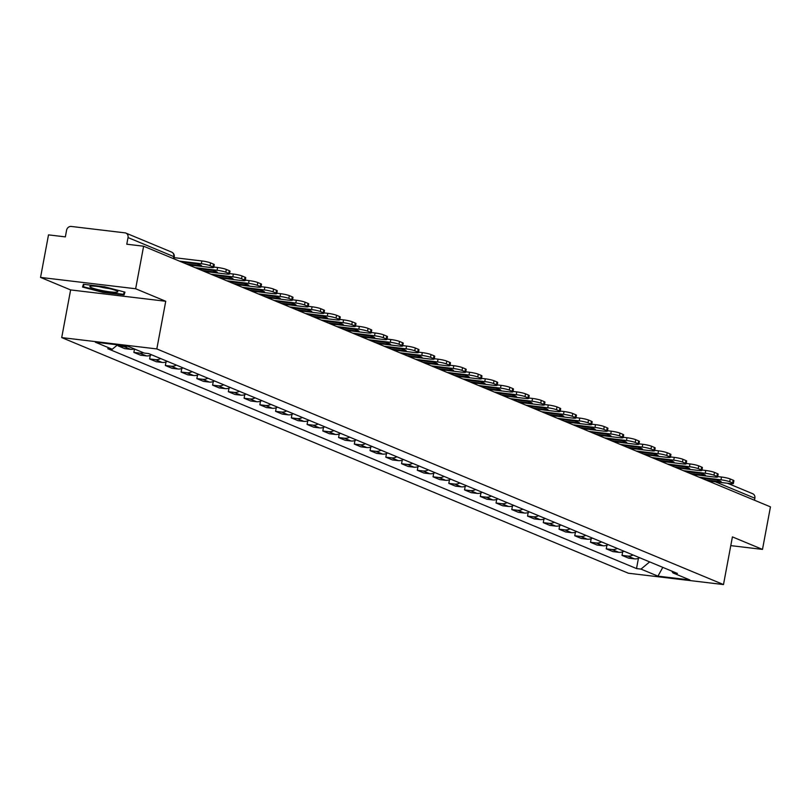 <?xml version="1.0" encoding="UTF-8"?>
<svg xmlns="http://www.w3.org/2000/svg" width="811" height="811" viewBox="0 0 811 811"><rect width="100%" height="100%" fill="white"/><g stroke="black" fill="none" stroke-linecap="round" stroke-linejoin="round"><path stroke-width="1.22" d="M135.65 288.757L40.55 277.413L70.628 289.922L61.707 337.589L628.383 573.225L723.493 584.559L156.817 348.933L165.738 301.266L135.65 288.757L143.618 246.22L770.45 506.865L762.492 549.402L732.414 536.892L723.493 584.559M40.55 277.413L48.508 234.876L65.346 236.883L66.583 230.263A4.379 3.791 -67.4 0 1 71.186 226.441L125.016 232.858A4.379 3.791 -67.4 0 1 125.898 233.092L171.628 252.099A4.379 3.791 112.6 0 1 173.747 256.6L128.026 237.582A4.379 3.791 -67.4 0 0 125.898 233.092M727.518 483.244L752.73 493.737A4.379 3.791 112.6 0 1 754.859 498.228L715.332 481.795M754.483 500.225L754.859 498.228M730.772 545.621L762.492 549.402M128.026 237.582L126.78 244.212L143.618 246.22M127.591 346.145A10.077 8.728 112.6 0 1 123.921 346.561L118.112 345.861L124.772 348.639L130.581 349.328A10.077 8.728 -67.4 0 0 134.251 348.912M118.284 344.939L118.112 345.861M143.334 352.694A10.077 8.728 112.6 0 1 139.664 353.109L133.866 352.41L140.526 355.188L146.325 355.877A10.077 8.728 -67.4 0 0 151.535 354.772M134.494 349.014L133.866 352.41M160.619 358.553A10.077 8.728 112.6 0 1 155.408 359.648L149.609 358.959L156.27 361.726L162.068 362.426A10.077 8.728 -67.4 0 0 167.279 361.321M150.278 355.36L149.609 358.959M176.362 365.102A10.077 8.728 112.6 0 1 171.151 366.197L165.353 365.508L172.013 368.275L177.822 368.975A10.077 8.728 -67.4 0 0 183.033 367.87M166.032 361.909L165.353 365.508M192.116 371.651A10.077 8.728 112.6 0 1 186.905 372.746L181.106 372.056L187.767 374.824L193.565 375.513A10.077 8.728 -67.4 0 0 198.776 374.418M181.776 368.458L181.106 372.056M207.859 378.2A10.077 8.728 112.6 0 1 202.649 379.295L196.85 378.605L203.51 381.373L209.309 382.062A10.077 8.728 -67.4 0 0 214.52 380.967M197.519 375.006L196.85 378.605M223.603 384.749A10.077 8.728 112.6 0 1 218.392 385.843L212.594 385.154L219.254 387.922L225.063 388.611A10.077 8.728 -67.4 0 0 230.263 387.516M213.273 381.555L212.594 385.154M239.357 391.287A10.077 8.728 112.6 0 1 234.146 392.392L228.337 391.703L235.008 394.47L240.806 395.16A10.077 8.728 -67.4 0 0 246.017 394.065M229.016 388.104L228.337 391.703M255.1 397.836A10.077 8.728 112.6 0 1 249.889 398.941L244.091 398.242L250.751 401.019L256.55 401.709A10.077 8.728 -67.4 0 0 261.76 400.614M244.76 394.643L244.091 398.242M270.844 404.385A10.077 8.728 112.6 0 1 265.633 405.49L259.834 404.79L266.495 407.568L272.293 408.257A10.077 8.728 -67.4 0 0 277.504 407.152M260.503 401.192L259.834 404.79M286.587 410.934A10.077 8.728 112.6 0 1 281.387 412.029L275.578 411.339L282.238 414.107L288.047 414.806A10.077 8.728 -67.4 0 0 293.258 413.701M276.257 407.74L275.578 411.339M302.341 417.483A10.077 8.728 112.6 0 1 297.13 418.577L291.331 417.888L297.992 420.656L303.79 421.355A10.077 8.728 -67.4 0 0 309.001 420.25M292.001 414.289L291.331 417.888M318.084 424.031A10.077 8.728 112.6 0 1 312.874 425.126L307.075 424.437L313.735 427.204L319.534 427.894A10.077 8.728 -67.4 0 0 324.745 426.799M307.744 420.838L307.075 424.437M333.828 430.58A10.077 8.728 112.6 0 1 328.617 431.675L322.819 430.986L329.479 433.753L335.288 434.443A10.077 8.728 -67.4 0 0 340.498 433.348M323.498 427.387L322.819 430.986M349.582 437.129A10.077 8.728 112.6 0 1 344.371 438.224L338.572 437.534L345.233 440.302L351.031 440.991A10.077 8.728 -67.4 0 0 356.242 439.897M339.241 433.936L338.572 437.534M365.325 443.668A10.077 8.728 112.6 0 1 360.114 444.773L354.316 444.083L360.976 446.851L366.775 447.54A10.077 8.728 -67.4 0 0 371.985 446.445M354.985 440.485L354.316 444.083M381.069 450.217A10.077 8.728 112.6 0 1 375.858 451.321L370.059 450.632L376.72 453.4L382.528 454.089A10.077 8.728 -67.4 0 0 387.729 452.994M370.739 447.033L370.059 450.632M396.822 456.765A10.077 8.728 112.6 0 1 391.612 457.87L385.803 457.171L392.473 459.949L398.272 460.638A10.077 8.728 -67.4 0 0 403.483 459.533M386.482 453.572L385.803 457.171M412.566 463.314A10.077 8.728 112.6 0 1 407.355 464.419L401.557 463.72L408.217 466.497L414.015 467.187A10.077 8.728 -67.4 0 0 419.226 466.082M402.226 460.121L401.557 463.72M428.309 469.863A10.077 8.728 112.6 0 1 423.099 470.958L417.3 470.268L423.96 473.036L429.759 473.736A10.077 8.728 -67.4 0 0 434.97 472.631M417.969 466.67L417.3 470.268M444.053 476.412A10.077 8.728 112.6 0 1 438.852 477.507L433.044 476.817L439.704 479.585L445.513 480.284A10.077 8.728 -67.4 0 0 450.723 479.179M433.723 473.219L433.044 476.817M459.807 482.961A10.077 8.728 112.6 0 1 454.596 484.055L448.797 483.366L455.458 486.134L461.256 486.823A10.077 8.728 -67.4 0 0 466.467 485.728M449.466 479.767L448.797 483.366M475.55 489.509A10.077 8.728 112.6 0 1 470.339 490.604L464.541 489.915L471.201 492.682L477 493.372A10.077 8.728 -67.4 0 0 482.21 492.277M465.21 486.316L464.541 489.915M491.294 496.058A10.077 8.728 112.6 0 1 486.083 497.153L480.284 496.464L486.945 499.231L492.753 499.921A10.077 8.728 -67.4 0 0 497.964 498.826M480.964 492.865L480.284 496.464M507.047 502.597A10.077 8.728 112.6 0 1 501.837 503.702L496.038 503.013L502.698 505.78L508.497 506.469A10.077 8.728 -67.4 0 0 513.708 505.375M496.707 499.414L496.038 503.013M522.791 509.146A10.077 8.728 112.6 0 1 517.58 510.251L511.782 509.551L518.442 512.329L524.241 513.018A10.077 8.728 -67.4 0 0 529.451 511.923M512.451 505.952L511.782 509.551M538.534 515.695A10.077 8.728 112.6 0 1 533.324 516.8L527.525 516.1L534.185 518.878L539.994 519.567A10.077 8.728 -67.4 0 0 545.195 518.462M528.204 512.501L527.525 516.1M554.288 522.243A10.077 8.728 112.6 0 1 549.077 523.338L543.269 522.649L549.939 525.416L555.738 526.116A10.077 8.728 -67.4 0 0 560.948 525.011M543.948 519.05L543.269 522.649M570.032 528.792A10.077 8.728 112.6 0 1 564.821 529.887L559.022 529.198L565.683 531.965L571.481 532.665A10.077 8.728 -67.4 0 0 576.692 531.56M559.691 525.599L559.022 529.198M585.775 535.341A10.077 8.728 112.6 0 1 580.564 536.436L574.766 535.747L581.426 538.514L587.225 539.203A10.077 8.728 -67.4 0 0 592.435 538.109M575.435 532.148L574.766 535.747M601.519 541.89A10.077 8.728 112.6 0 1 596.318 542.985L590.509 542.295L597.17 545.063L602.978 545.752A10.077 8.728 -67.4 0 0 608.189 544.657M591.189 538.697L590.509 542.295M617.272 548.439A10.077 8.728 112.6 0 1 612.062 549.534L606.263 548.844L612.923 551.612L618.722 552.301A10.077 8.728 -67.4 0 0 623.933 551.206M606.932 545.245L606.263 548.844M633.016 554.977A10.077 8.728 112.6 0 1 627.805 556.082L622.007 555.393L628.667 558.161L634.466 558.85A10.077 8.728 -67.4 0 0 639.676 557.755M622.676 551.794L622.007 555.393M117.554 344.847L112.263 349.247L95.303 342.191L127.256 346.003L144.216 353.059L148.687 353.586L677.408 573.438L672.937 572.911L689.897 579.956L657.944 576.145L640.984 569.099L649.652 561.901M112.263 349.247L107.792 348.71L636.513 568.562L640.984 569.099M61.707 337.589L156.817 348.933M70.628 289.922L165.738 301.266M124.083 294.91L124.945 292.122L104.609 286.81L83.411 284.276L82.55 287.064L102.896 292.376L124.083 294.91L124.62 292.031M638.429 558.343L636.513 568.562M671.792 571.106L672.937 572.911M662.81 567.365L657.944 576.145M124.265 291.94L123.536 294.312L102.997 291.869L102.896 292.376M188.446 264.862L210.323 267.468A6.569 0.781 -169.4 0 0 213.749 267.417A6.569 0.781 -169.4 0 0 212.999 266.89L210.069 265.673A6.569 0.781 -169.4 0 0 201.341 263.727L201.858 260.949L174.122 257.645M179.454 261.122L201.341 263.727M201.858 260.949A6.569 0.781 10.6 0 1 210.586 262.896L210.069 265.673M212.999 266.89L213.516 264.112L210.586 262.896M213.516 264.112A6.569 0.781 10.6 0 1 214.266 264.639L213.749 267.417M181.634 262.024L196.961 263.849A13.574 1.612 -169.4 0 1 201.604 265.785L186.277 263.96M91.967 286.06A14.233 1.693 -169.4 0 0 90.203 286.263A14.233 1.693 -169.4 0 0 98.445 289.76A14.233 1.693 -169.4 0 0 115.689 292.264A14.233 1.693 -169.4 0 0 117.585 291.382A14.233 1.693 -169.4 0 0 106.423 287.956A14.233 1.693 -169.4 0 0 91.967 286.06M99.195 286.688A9.742 1.156 -169.4 0 0 109.049 288.534M102.997 291.869L83.29 286.719L84.02 284.347M83.746 284.316L83.29 286.719M204.19 271.401L226.066 274.017A6.569 0.781 -169.4 0 0 229.493 273.966A6.569 0.781 -169.4 0 0 228.743 273.439L225.813 272.222A6.569 0.781 -169.4 0 0 217.084 270.276L217.601 267.498L213.82 267.052M195.208 267.671L217.084 270.276M217.601 267.498A6.569 0.781 10.6 0 1 226.34 269.445L225.813 272.222M228.743 273.439L229.26 270.661L226.34 269.445M229.26 270.661A6.569 0.781 10.6 0 1 230.02 271.188L229.493 273.966M197.377 268.573L212.705 270.398A13.574 1.612 -169.4 0 1 217.348 272.334L202.02 270.499M219.933 277.95L241.81 280.565A6.569 0.781 -169.4 0 0 245.246 280.515A6.569 0.781 -169.4 0 0 244.486 279.988L241.566 278.771A6.569 0.781 -169.4 0 0 232.828 276.825L233.345 274.047L229.564 273.601M210.951 274.219L232.828 276.825M233.345 274.047A6.569 0.781 10.6 0 1 242.083 275.983L241.566 278.771M244.486 279.988L245.013 277.21L242.083 275.983M245.013 277.21A6.569 0.781 10.6 0 1 245.763 277.737L245.246 280.515M213.121 275.122L228.449 276.946A13.574 1.612 -169.4 0 1 233.092 278.883L217.764 277.048M235.687 284.499L257.563 287.114A6.569 0.781 -169.4 0 0 260.99 287.064A6.569 0.781 -169.4 0 0 260.24 286.536L257.31 285.31A6.569 0.781 -169.4 0 0 248.571 283.374L249.099 280.596L245.307 280.15M226.695 280.768L248.571 283.374M249.099 280.596A6.569 0.781 10.6 0 1 257.827 282.532L257.31 285.31M260.24 286.536L260.757 283.749L257.827 282.532M260.757 283.749A6.569 0.781 10.6 0 1 261.507 284.286L260.99 287.064M228.864 281.67L244.202 283.495A13.574 1.612 -169.4 0 1 248.845 285.431L233.507 283.597M251.43 291.048L273.307 293.653A6.569 0.781 -169.4 0 0 276.733 293.612A6.569 0.781 -169.4 0 0 275.983 293.075L273.054 291.859A6.569 0.781 -169.4 0 0 264.325 289.922L264.842 287.145L261.061 286.688M242.448 287.317L264.325 289.922M264.842 287.145A6.569 0.781 10.6 0 1 273.581 289.081L273.054 291.859M275.983 293.075L276.5 290.297L273.581 289.081M276.5 290.297A6.569 0.781 10.6 0 1 277.261 290.825L276.733 293.612M244.618 288.219L259.946 290.044A13.574 1.612 -169.4 0 1 264.589 291.97L249.261 290.145M267.174 297.596L289.051 300.202A6.569 0.781 -169.4 0 0 292.487 300.151A6.569 0.781 -169.4 0 0 291.727 299.624L288.807 298.407A6.569 0.781 -169.4 0 0 280.069 296.471L280.586 293.694L276.804 293.237M258.192 293.866L280.069 296.471M280.586 293.694A6.569 0.781 10.6 0 1 289.324 295.63L288.807 298.407M291.727 299.624L292.254 296.846L289.324 295.63M292.254 296.846A6.569 0.781 10.6 0 1 293.004 297.373L292.487 300.151M260.361 294.768L275.689 296.593A13.574 1.612 -169.4 0 1 280.332 298.519L265.004 296.694M282.917 304.145L304.804 306.751A6.569 0.781 -169.4 0 0 308.231 306.7A6.569 0.781 -169.4 0 0 307.481 306.173L304.551 304.956A6.569 0.781 -169.4 0 0 295.812 303.02L296.339 300.242L292.548 299.786M273.936 300.405L295.812 303.02M296.339 300.242A6.569 0.781 10.6 0 1 305.068 302.179L304.551 304.956M307.481 306.173L307.998 303.395L305.068 302.179M307.998 303.395A6.569 0.781 10.6 0 1 308.748 303.922L308.231 306.7M276.105 301.307L291.443 303.142A13.574 1.612 -169.4 0 1 296.086 305.068L280.748 303.243M298.671 310.694L320.548 313.299A6.569 0.781 -169.4 0 0 323.974 313.249A6.569 0.781 -169.4 0 0 323.224 312.722L320.294 311.505A6.569 0.781 -169.4 0 0 311.566 309.569L312.083 306.791L308.302 306.335M289.689 306.953L311.566 309.569M312.083 306.791A6.569 0.781 10.6 0 1 320.821 308.727L320.294 311.505M323.224 312.722L323.741 309.944L320.821 308.727M323.741 309.944A6.569 0.781 10.6 0 1 324.491 310.471L323.974 313.249M291.859 307.856L307.187 309.69A13.574 1.612 -169.4 0 1 311.829 311.617L296.502 309.792M314.415 317.243L336.291 319.848A6.569 0.781 -169.4 0 0 339.718 319.798A6.569 0.781 -169.4 0 0 338.968 319.27L336.048 318.054A6.569 0.781 -169.4 0 0 327.309 316.118L327.826 313.33L324.045 312.884M305.433 313.502L327.309 316.118M327.826 313.33A6.569 0.781 10.6 0 1 336.565 315.276L336.048 318.054M338.968 319.27L339.495 316.493L336.565 315.276M339.495 316.493A6.569 0.781 10.6 0 1 340.245 317.02L339.718 319.798M307.602 314.404L322.93 316.239A13.574 1.612 -169.4 0 1 327.573 318.165L312.245 316.341M330.158 323.792L352.035 326.397A6.569 0.781 -169.4 0 0 355.471 326.346A6.569 0.781 -169.4 0 0 354.721 325.819L351.792 324.603A6.569 0.781 -169.4 0 0 343.053 322.656L343.58 319.879L339.789 319.433M321.176 320.051L343.053 322.656M343.58 319.879A6.569 0.781 10.6 0 1 352.309 321.825L351.792 324.603M354.721 325.819L355.238 323.042L352.309 321.825M355.238 323.042A6.569 0.781 10.6 0 1 355.988 323.569L355.471 326.346M323.346 320.953L338.674 322.778A13.574 1.612 -169.4 0 1 343.317 324.714L327.989 322.89M345.912 330.33L367.788 332.946A6.569 0.781 -169.4 0 0 371.215 332.895A6.569 0.781 -169.4 0 0 370.465 332.368L367.535 331.152A6.569 0.781 -169.4 0 0 358.807 329.205L359.324 326.427L355.542 325.981M336.92 326.6L358.807 329.205M359.324 326.427A6.569 0.781 10.6 0 1 368.052 328.374L367.535 331.152M370.465 332.368L370.982 329.59L368.052 328.374M370.982 329.59A6.569 0.781 10.6 0 1 371.732 330.118L371.215 332.895M339.099 327.502L354.427 329.327A13.574 1.612 -169.4 0 1 359.07 331.263L343.742 329.428M361.655 336.879L383.532 339.495A6.569 0.781 -169.4 0 0 386.959 339.444A6.569 0.781 -169.4 0 0 386.208 338.917L383.279 337.7A6.569 0.781 -169.4 0 0 374.55 335.754L375.067 332.976L371.286 332.53M352.673 333.149L374.55 335.754M375.067 332.976A6.569 0.781 10.6 0 1 383.806 334.913L383.279 337.7M386.208 338.917L386.725 336.129L383.806 334.913M386.725 336.129A6.569 0.781 10.6 0 1 387.486 336.666L386.959 339.444M354.843 334.051L370.171 335.876A13.574 1.612 -169.4 0 1 374.814 337.812L359.486 335.977M377.399 343.428L399.276 346.044A6.569 0.781 -169.4 0 0 402.712 345.993A6.569 0.781 -169.4 0 0 401.952 345.456L399.032 344.239A6.569 0.781 -169.4 0 0 390.294 342.303L390.811 339.525L387.029 339.069M368.417 339.697L390.294 342.303M390.811 339.525A6.569 0.781 10.6 0 1 399.549 341.461L399.032 344.239M401.952 345.456L402.479 342.678L399.549 341.461M402.479 342.678A6.569 0.781 10.6 0 1 403.229 343.205L402.712 345.993M370.586 340.6L385.914 342.424A13.574 1.612 -169.4 0 1 390.557 344.361L375.229 342.526M393.153 349.977L415.029 352.582A6.569 0.781 -169.4 0 0 418.456 352.532A6.569 0.781 -169.4 0 0 417.706 352.004L414.776 350.788A6.569 0.781 -169.4 0 0 406.037 348.852L406.564 346.074L402.773 345.618M384.161 346.246L406.037 348.852M406.564 346.074A6.569 0.781 10.6 0 1 415.293 348.01L414.776 350.788M417.706 352.004L418.223 349.227L415.293 348.01M418.223 349.227A6.569 0.781 10.6 0 1 418.973 349.754L418.456 352.532M386.33 347.149L401.668 348.973A13.574 1.612 -169.4 0 1 406.311 350.899L390.973 349.075M408.896 356.526L430.773 359.131A6.569 0.781 -169.4 0 0 434.199 359.08A6.569 0.781 -169.4 0 0 433.449 358.553L430.519 357.337A6.569 0.781 -169.4 0 0 421.791 355.4L422.308 352.623L418.527 352.167M399.914 352.785L421.791 355.4M422.308 352.623A6.569 0.781 10.6 0 1 431.046 354.559L430.519 357.337M433.449 358.553L433.966 355.776L431.046 354.559M433.966 355.776A6.569 0.781 10.6 0 1 434.726 356.303L434.199 359.08M402.084 353.687L417.412 355.522A13.574 1.612 -169.4 0 1 422.055 357.448L406.727 355.623M424.64 363.075L446.516 365.68A6.569 0.781 -169.4 0 0 449.953 365.629A6.569 0.781 -169.4 0 0 449.193 365.102L446.273 363.886A6.569 0.781 -169.4 0 0 437.534 361.949L438.052 359.172L434.27 358.715M415.658 359.334L437.534 361.949M438.052 359.172A6.569 0.781 10.6 0 1 446.79 361.108L446.273 363.886M449.193 365.102L449.72 362.324L446.79 361.108M449.72 362.324A6.569 0.781 10.6 0 1 450.47 362.852L449.953 365.629M417.827 360.236L433.155 362.071A13.574 1.612 -169.4 0 1 437.798 363.997L422.47 362.172M440.383 369.623L462.27 372.229A6.569 0.781 -169.4 0 0 465.696 372.178A6.569 0.781 -169.4 0 0 464.946 371.651L462.017 370.434A6.569 0.781 -169.4 0 0 453.278 368.498L453.805 365.71L450.014 365.264M431.401 365.883L453.278 368.498M453.805 365.71A6.569 0.781 10.6 0 1 462.534 367.657L462.017 370.434M464.946 371.651L465.463 368.873L462.534 367.657M465.463 368.873A6.569 0.781 10.6 0 1 466.213 369.4L465.696 372.178M433.571 366.785L448.909 368.62A13.574 1.612 -169.4 0 1 453.552 370.546L438.214 368.721M456.137 376.172L478.014 378.778A6.569 0.781 -169.4 0 0 481.44 378.727A6.569 0.781 -169.4 0 0 480.69 378.2L477.76 376.983A6.569 0.781 -169.4 0 0 469.032 375.037L469.549 372.259L465.767 371.813M447.155 372.431L469.032 375.037M469.549 372.259A6.569 0.781 10.6 0 1 478.287 374.206L477.76 376.983M480.69 378.2L481.207 375.422L478.287 374.206M481.207 375.422A6.569 0.781 10.6 0 1 481.957 375.949L481.44 378.727M449.324 373.334L464.652 375.158A13.574 1.612 -169.4 0 1 469.295 377.095L453.967 375.27M471.88 382.711L493.757 385.326A6.569 0.781 -169.4 0 0 497.184 385.276A6.569 0.781 -169.4 0 0 496.433 384.749L493.514 383.532A6.569 0.781 -169.4 0 0 484.775 381.586L485.292 378.808L481.511 378.362M462.899 378.98L484.775 381.586M485.292 378.808A6.569 0.781 10.6 0 1 494.031 380.754L493.514 383.532M496.433 384.749L496.961 381.971L494.031 380.754M496.961 381.971A6.569 0.781 10.6 0 1 497.711 382.498L497.184 385.276M465.068 379.883L480.396 381.707A13.574 1.612 -169.4 0 1 485.039 383.644L469.711 381.809M487.624 389.26L509.501 391.875A6.569 0.781 -169.4 0 0 512.937 391.825A6.569 0.781 -169.4 0 0 512.187 391.297L509.257 390.081A6.569 0.781 -169.4 0 0 500.519 388.134L501.046 385.357L497.255 384.911M478.642 385.529L500.519 388.134M501.046 385.357A6.569 0.781 10.6 0 1 509.774 387.293L509.257 390.081M512.187 391.297L512.704 388.52L509.774 387.293M512.704 388.52A6.569 0.781 10.6 0 1 513.454 389.047L512.937 391.825M480.811 386.431L496.139 388.256A13.574 1.612 -169.4 0 1 500.782 390.192L485.454 388.357M503.378 395.809L525.254 398.424A6.569 0.781 -169.4 0 0 528.681 398.373A6.569 0.781 -169.4 0 0 527.931 397.846L525.001 396.62A6.569 0.781 -169.4 0 0 516.272 394.683L516.789 391.906L513.008 391.449M494.386 392.078L516.272 394.683M516.789 391.906A6.569 0.781 10.6 0 1 525.518 393.842L525.001 396.62M527.931 397.846L528.448 395.058L525.518 393.842M528.448 395.058A6.569 0.781 10.6 0 1 529.198 395.596L528.681 398.373M496.565 392.98L511.893 394.805A13.574 1.612 -169.4 0 1 516.536 396.741L501.208 394.906M519.121 402.357L540.998 404.963A6.569 0.781 -169.4 0 0 544.424 404.922A6.569 0.781 -169.4 0 0 543.674 404.385L540.744 403.168A6.569 0.781 -169.4 0 0 532.016 401.232L532.533 398.454L528.752 397.998M510.139 398.627L532.016 401.232M532.533 398.454A6.569 0.781 10.6 0 1 541.272 400.391L540.744 403.168M543.674 404.385L544.191 401.607L541.272 400.391M544.191 401.607A6.569 0.781 10.6 0 1 544.951 402.134L544.424 404.922M512.309 399.529L527.637 401.354A13.574 1.612 -169.4 0 1 532.28 403.28L516.952 401.455M534.865 408.906L556.741 411.512A6.569 0.781 -169.4 0 0 560.178 411.461A6.569 0.781 -169.4 0 0 559.418 410.934L556.498 409.717A6.569 0.781 -169.4 0 0 547.76 407.781L548.277 405.003L544.495 404.547M525.883 405.176L547.76 407.781M548.277 405.003A6.569 0.781 10.6 0 1 557.015 406.94L556.498 409.717M559.418 410.934L559.945 408.156L557.015 406.94M559.945 408.156A6.569 0.781 10.6 0 1 560.695 408.683L560.178 411.461M528.052 406.078L543.38 407.903A13.574 1.612 -169.4 0 1 548.023 409.829L532.695 408.004M550.618 415.455L572.495 418.06A6.569 0.781 -169.4 0 0 575.922 418.01A6.569 0.781 -169.4 0 0 575.171 417.483L572.242 416.266A6.569 0.781 -169.4 0 0 563.503 414.33L564.03 411.552L560.239 411.096M541.626 411.714L563.503 414.33M564.03 411.552A6.569 0.781 10.6 0 1 572.759 413.488L572.242 416.266M575.171 417.483L575.688 414.705L572.759 413.488M575.688 414.705A6.569 0.781 10.6 0 1 576.439 415.232L575.922 418.01M543.796 412.617L559.134 414.451A13.574 1.612 -169.4 0 1 563.777 416.378L548.439 414.553M566.362 422.004L588.239 424.609A6.569 0.781 -169.4 0 0 591.665 424.558A6.569 0.781 -169.4 0 0 590.915 424.031L587.985 422.815A6.569 0.781 -169.4 0 0 579.257 420.879L579.774 418.101L575.992 417.645M557.38 418.263L579.257 420.879M579.774 418.101A6.569 0.781 10.6 0 1 588.512 420.037L587.985 422.815M590.915 424.031L591.432 421.254L588.512 420.037M591.432 421.254A6.569 0.781 10.6 0 1 592.192 421.781L591.665 424.558M559.549 419.165L574.877 421A13.574 1.612 -169.4 0 1 579.52 422.926L564.192 421.102M582.105 428.553L603.982 431.158A6.569 0.781 -169.4 0 0 607.419 431.107A6.569 0.781 -169.4 0 0 606.658 430.58L603.739 429.364A6.569 0.781 -169.4 0 0 595 427.427L595.517 424.64L591.736 424.194M573.124 424.812L595 427.427M595.517 424.64A6.569 0.781 10.6 0 1 604.256 426.586L603.739 429.364M606.658 430.58L607.186 427.802L604.256 426.586M607.186 427.802A6.569 0.781 10.6 0 1 607.936 428.33L607.419 431.107M575.293 425.714L590.621 427.549A13.574 1.612 -169.4 0 1 595.264 429.475L579.936 427.65M597.849 435.101L619.726 437.707A6.569 0.781 -169.4 0 0 623.162 437.656A6.569 0.781 -169.4 0 0 622.412 437.129L619.482 435.912A6.569 0.781 -169.4 0 0 610.744 433.966L611.271 431.188L607.48 430.742M588.867 431.361L610.744 433.966M611.271 431.188A6.569 0.781 10.6 0 1 619.999 433.135L619.482 435.912M622.412 437.129L622.929 434.351L619.999 433.135M622.929 434.351A6.569 0.781 10.6 0 1 623.679 434.878L623.162 437.656M591.037 432.263L606.375 434.088A13.574 1.612 -169.4 0 1 611.018 436.024L595.679 434.199M613.603 441.64L635.479 444.256A6.569 0.781 -169.4 0 0 638.906 444.205A6.569 0.781 -169.4 0 0 638.156 443.678L635.226 442.461A6.569 0.781 -169.4 0 0 626.497 440.515L627.015 437.737L623.233 437.291M604.621 437.91L626.497 440.515M627.015 437.737A6.569 0.781 10.6 0 1 635.753 439.684L635.226 442.461M638.156 443.678L638.673 440.9L635.753 439.684M638.673 440.9A6.569 0.781 10.6 0 1 639.423 441.427L638.906 444.205M606.79 438.812L622.118 440.637A13.574 1.612 -169.4 0 1 626.761 442.573L611.433 440.738M629.346 448.189L651.223 450.804A6.569 0.781 -169.4 0 0 654.649 450.754A6.569 0.781 -169.4 0 0 653.899 450.227L650.98 449.01A6.569 0.781 -169.4 0 0 642.241 447.064L642.758 444.286L638.977 443.84M620.364 444.458L642.241 447.064M642.758 444.286A6.569 0.781 10.6 0 1 651.497 446.222L650.98 449.01M653.899 450.227L654.426 447.439L651.497 446.222M654.426 447.439A6.569 0.781 10.6 0 1 655.176 447.976L654.649 450.754M622.534 445.361L637.862 447.185A13.574 1.612 -169.4 0 1 642.505 449.122L627.177 447.287M645.09 454.738L666.966 457.353A6.569 0.781 -169.4 0 0 670.403 457.303A6.569 0.781 -169.4 0 0 669.653 456.765L666.723 455.549A6.569 0.781 -169.4 0 0 657.985 453.613L658.512 450.835L654.72 450.379M636.108 451.007L657.985 453.613M658.512 450.835A6.569 0.781 10.6 0 1 667.24 452.771L666.723 455.549M669.653 456.765L670.17 453.988L667.24 452.771M670.17 453.988A6.569 0.781 10.6 0 1 670.92 454.515L670.403 457.303M638.277 451.909L653.605 453.734A13.574 1.612 -169.4 0 1 658.248 455.66L642.92 453.836M660.843 461.287L682.72 463.892A6.569 0.781 -169.4 0 0 686.147 463.841A6.569 0.781 -169.4 0 0 685.396 463.314L682.467 462.098A6.569 0.781 -169.4 0 0 673.738 460.161L674.255 457.384L670.474 456.928M651.851 457.556L673.738 460.161M674.255 457.384A6.569 0.781 10.6 0 1 682.984 459.32L682.467 462.098M685.396 463.314L685.913 460.536L682.984 459.32M685.913 460.536A6.569 0.781 10.6 0 1 686.664 461.064L686.147 463.841M654.031 458.458L669.359 460.283A13.574 1.612 -169.4 0 1 674.002 462.209L658.674 460.384M676.587 467.835L698.464 470.441A6.569 0.781 -169.4 0 0 701.89 470.39A6.569 0.781 -169.4 0 0 701.14 469.863L698.21 468.646A6.569 0.781 -169.4 0 0 689.482 466.71L689.999 463.933L686.218 463.476M667.605 464.095L689.482 466.71M689.999 463.933A6.569 0.781 10.6 0 1 698.737 465.869L698.21 468.646M701.14 469.863L701.657 467.085L698.737 465.869M701.657 467.085A6.569 0.781 10.6 0 1 702.417 467.612L701.89 470.39M669.774 464.997L685.102 466.832A13.574 1.612 -169.4 0 1 689.745 468.758L674.417 466.933M692.33 474.384L714.207 476.99A6.569 0.781 -169.4 0 0 717.644 476.939A6.569 0.781 -169.4 0 0 716.883 476.412L713.964 475.195A6.569 0.781 -169.4 0 0 705.225 473.259L705.742 470.481L701.961 470.025M683.349 470.644L705.225 473.259M705.742 470.481A6.569 0.781 10.6 0 1 714.481 472.418L713.964 475.195M716.883 476.412L717.411 473.634L714.481 472.418M717.411 473.634A6.569 0.781 10.6 0 1 718.161 474.161L717.644 476.939M685.518 471.546L700.846 473.381A13.574 1.612 -169.4 0 1 705.489 475.307L690.161 473.482M708.084 480.933L729.961 483.538A6.569 0.781 -169.4 0 0 733.387 483.488A6.569 0.781 -169.4 0 0 732.637 482.961L729.707 481.744A6.569 0.781 -169.4 0 0 720.969 479.808L721.496 477.02L717.705 476.574M699.092 477.192L720.969 479.808M721.496 477.02A6.569 0.781 10.6 0 1 730.224 478.966L729.707 481.744M732.637 482.961L733.154 480.183L730.224 478.966M733.154 480.183A6.569 0.781 10.6 0 1 733.904 480.71L733.387 483.488M701.262 478.095L716.6 479.93A13.574 1.612 -169.4 0 1 721.243 481.856L705.905 480.031M618.722 552.301L612.062 549.534M602.978 545.752L596.318 542.985M587.225 539.203L580.564 536.436M571.481 532.665L564.821 529.887M555.738 526.116L549.077 523.338M539.994 519.567L533.324 516.8M524.241 513.018L517.58 510.251M508.497 506.469L501.837 503.702M492.753 499.921L486.083 497.153M477 493.372L470.339 490.604M461.256 486.823L454.596 484.055M445.513 480.284L438.852 477.507M429.759 473.736L423.099 470.958M414.015 467.187L407.355 464.419M398.272 460.638L391.612 457.87M382.528 454.089L375.858 451.321M366.775 447.54L360.114 444.773M351.031 440.991L344.371 438.224M335.288 434.443L328.617 431.675M319.534 427.894L312.874 425.126M303.79 421.355L297.13 418.577M288.047 414.806L281.387 412.029M272.293 408.257L265.633 405.49M256.55 401.709L249.889 398.941M240.806 395.16L234.146 392.392M225.063 388.611L218.392 385.843M209.309 382.062L202.649 379.295M193.565 375.513L186.905 372.746M177.822 368.975L171.151 366.197M162.068 362.426L155.408 359.648M146.325 355.877L139.664 353.109M130.581 349.328L123.921 346.561M634.466 558.85L627.805 556.082M173.899 258.81L174.253 256.955A4.379 0.517 -169.4 0 0 173.747 256.6L173.372 258.597M174.253 256.955A4.379 4.379 0 0 0 171.628 252.099"/></g></svg>
